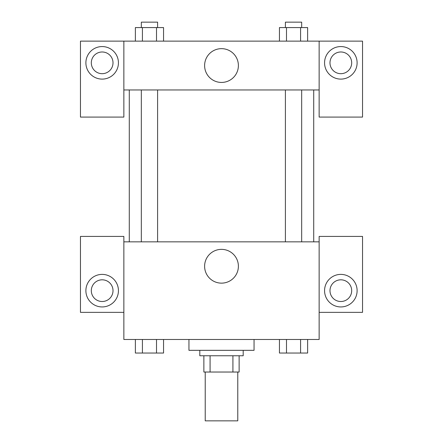 <?xml version="1.0" encoding="UTF-8"?>
<svg xmlns="http://www.w3.org/2000/svg" width="443" height="443" viewBox="0 0 443 443"><rect width="100%" height="100%" fill="white"/><g stroke="black" fill="none" stroke-linecap="round" stroke-linejoin="round"><path stroke-width="0.66" d="M205.225 372.031L205.225 420.85L237.775 420.85L237.775 372.031M232.918 355.757L232.918 372.031L203.869 372.031L203.869 355.757M232.918 372.031L239.131 372.031L239.131 355.757L239.131 372.031M243.196 350.33L243.196 355.757L199.804 355.757L199.804 350.33M210.082 355.757L210.082 372.031M188.951 339.482L188.951 350.33L254.049 350.33L254.049 339.482M319.143 312.359L362.535 312.359L362.535 236.418L319.143 236.418L319.143 339.482L123.857 339.482L123.857 236.418L80.465 236.418L80.465 312.359L123.857 312.359M102.161 306.938A16.275 16.275 0 0 1 88.068 282.523A16.275 16.275 0 0 1 116.254 282.523A16.275 16.275 0 0 1 102.161 306.938M91.313 290.663A10.848 10.848 0 0 1 102.161 279.815A10.848 10.848 0 0 1 113.009 290.663A10.848 10.848 0 0 1 102.161 301.511A10.848 10.848 0 0 1 91.313 290.663M204.611 266.254A16.889 16.889 0 0 1 229.945 251.624A16.889 16.889 0 0 1 229.945 280.879A16.889 16.889 0 0 1 204.611 266.254M319.143 241.839L123.857 241.839M340.839 306.938A16.275 16.275 0 0 1 326.746 282.523A16.275 16.275 0 0 1 354.932 282.523A16.275 16.275 0 0 1 340.839 306.938M329.991 290.663A10.848 10.848 0 0 1 340.839 279.815A10.848 10.848 0 0 1 351.687 290.663A10.848 10.848 0 0 1 340.839 301.511A10.848 10.848 0 0 1 329.991 290.663M313.716 89.957L313.716 241.839M301.672 241.839L301.672 89.957M157.597 89.957L157.597 241.839M319.143 89.957L319.143 117.079L362.535 117.079L362.535 41.138L319.143 41.138L319.143 89.957L123.857 89.957L123.857 117.079L80.465 117.079L80.465 41.138L123.857 41.138L123.857 89.957M113.009 62.834A10.848 10.848 0 0 1 102.161 73.682A10.848 10.848 0 0 1 91.313 62.834A10.848 10.848 0 0 1 102.161 51.986A10.848 10.848 0 0 1 113.009 62.834M102.161 79.109A16.275 16.275 0 0 1 88.068 54.699A16.275 16.275 0 0 1 116.254 54.699A16.275 16.275 0 0 1 102.161 79.109M351.687 62.834A10.848 10.848 0 0 1 335.412 72.231A10.848 10.848 0 0 1 335.412 53.437A10.848 10.848 0 0 1 351.687 62.834M340.839 79.109A16.275 16.275 0 0 1 326.746 54.699A16.275 16.275 0 0 1 354.932 54.699A16.275 16.275 0 0 1 340.839 79.109M319.143 41.138L123.857 41.138M204.611 65.547A16.889 16.889 0 0 1 229.945 50.917A16.889 16.889 0 0 1 229.945 80.172A16.889 16.889 0 0 1 204.611 65.547M307.63 41.138L307.63 27.577L279.444 27.577L279.444 41.138M300.587 27.577L300.587 41.138M286.488 27.577L286.488 41.138M285.403 27.577L285.403 22.15L301.672 22.15L301.672 27.577M163.556 41.138L163.556 27.577L135.37 27.577L135.37 41.138M156.512 27.577L156.512 41.138M142.413 27.577L142.413 41.138M141.328 27.577L141.328 22.15L157.597 22.15L157.597 27.577M307.63 339.482L307.63 353.043L279.444 353.043L279.444 339.482M300.587 339.482L300.587 353.043M286.488 339.482L286.488 353.043M301.672 353.043L285.403 353.043M163.556 339.482L163.556 353.043L135.37 353.043L135.37 339.482M156.512 339.482L156.512 353.043M142.413 339.482L142.413 353.043M157.597 353.043L141.328 353.043M129.284 89.957L129.284 241.839M285.403 241.839L285.403 89.957M141.328 89.957L141.328 241.839"/></g></svg>
